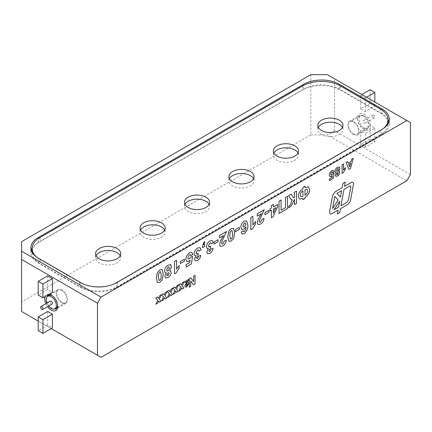 <?xml version="1.0" encoding="UTF-8"?>
<svg xmlns="http://www.w3.org/2000/svg" width="432" height="432" viewBox="0 0 432 432"><rect width="100%" height="100%" fill="white"/><g stroke="black" fill="none" stroke-linecap="round" stroke-linejoin="round"><path stroke-width="0.32" stroke-dasharray="2.16 1.62" d="M52.072 304.025A1.674 0.967 60 0 1 50.398 303.053A1.674 0.967 60 0 1 50.398 301.12M46.888 303.145A7.209 4.163 -120 0 0 48.568 306.05M61.9 290.525A7.209 4.163 -120 0 0 58.298 290.169A7.209 4.163 -120 0 0 58.298 298.496A7.209 4.163 -120 0 0 65.507 302.654A7.209 4.163 -120 0 0 66.609 296.881A7.209 4.163 -120 0 0 61.9 290.525M364.171 123.271A1.674 0.967 -120 0 0 365.008 123.352A1.674 0.967 -120 0 0 365.008 121.414A1.674 0.967 -120 0 0 363.334 120.447A1.674 0.967 -120 0 0 363.074 121.792A1.674 0.967 -120 0 0 364.171 123.271M373.653 117.796A1.674 0.967 60 0 1 372.557 116.316A1.674 0.967 60 0 1 372.816 114.971A1.674 0.967 60 0 1 374.49 115.943A1.674 0.967 60 0 1 374.49 117.877A1.674 0.967 60 0 1 373.653 117.796M353.5 133.947A7.209 4.163 60 0 1 348.791 127.591A7.209 4.163 60 0 1 349.898 121.819A7.209 4.163 60 0 1 357.107 125.977A7.209 4.163 60 0 1 357.107 134.303A7.209 4.163 60 0 1 353.5 133.947M364.171 127.786A7.209 4.163 60 0 1 359.462 121.435A7.209 4.163 60 0 1 360.569 115.657A7.209 4.163 60 0 1 367.772 119.821A7.209 4.163 60 0 1 367.772 128.142A7.209 4.163 60 0 1 364.171 127.786M346.237 202.732L346.237 202.727A3.353 1.933 120 0 0 348.543 199.287L350.773 187.11A1.674 0.967 120 0 0 350.806 186.775M352.782 182.38L352.782 182.38A3.353 1.933 120 0 0 351.108 182.547L351.108 182.547M49.097 294.224A9.218 5.324 -120 0 0 45.074 296.546M45.862 303.739A9.218 5.324 -120 0 0 47.542 306.639M46.661 297.335C46.235 301.811 48.055 305.554 52.121 308.561L53.482 309.15M57.737 305.797L57.753 305.311C57.418 301.169 55.544 297.918 52.121 295.558L51.694 295.331M61.9 302.913A7.965 4.595 60 0 1 56.7 295.898A7.965 4.595 60 0 1 57.92 289.516A7.965 4.595 60 0 1 65.885 294.116A7.965 4.595 60 0 1 65.885 303.307A7.965 4.595 60 0 1 61.9 302.913M363.28 115.911C368.102 118.395 370.856 127.661 367.265 129.308L363.28 128.914C359.861 126.554 357.988 123.304 357.653 119.162L359.3 115.517L363.28 115.911M364.171 114.372A9.218 5.324 60 0 1 370.688 125.663A9.218 5.324 60 0 1 364.171 129.427A9.218 5.324 60 0 1 357.653 118.136A9.218 5.324 60 0 1 364.171 114.372M353.5 121.559A7.965 4.595 -120 0 0 349.52 121.165A7.965 4.595 -120 0 0 349.52 130.356A7.965 4.595 -120 0 0 357.485 134.957A7.965 4.595 -120 0 0 358.706 128.574A7.965 4.595 -120 0 0 353.5 121.559M342.446 127.375A12.571 7.258 180 0 1 342.959 129.427A12.571 7.258 180 0 1 335.2 136.134A12.571 7.258 180 0 1 321.5 134.563A12.571 7.258 180 0 1 317.817 129.427A12.571 7.258 180 0 1 318.33 127.375M297.994 153.036A12.571 7.258 180 0 1 298.507 155.093A12.571 7.258 180 0 1 290.747 161.795A12.571 7.258 180 0 1 277.047 160.223A12.571 7.258 180 0 1 273.364 155.093A12.571 7.258 180 0 1 273.877 153.036M253.546 178.702A12.571 7.258 180 0 1 254.059 180.754A12.571 7.258 180 0 1 246.299 187.461A12.571 7.258 180 0 1 232.594 185.89A12.571 7.258 180 0 1 228.911 180.754A12.571 7.258 180 0 1 229.424 178.702M209.093 204.363A12.571 7.258 180 0 1 209.606 206.42A12.571 7.258 180 0 1 201.847 213.127A12.571 7.258 180 0 1 188.141 211.55A12.571 7.258 180 0 1 184.464 206.42A12.571 7.258 180 0 1 184.977 204.363M164.641 230.029A12.571 7.258 180 0 1 165.154 232.081A12.571 7.258 180 0 1 157.394 238.788A12.571 7.258 180 0 1 143.694 237.217A12.571 7.258 180 0 1 140.011 232.081A12.571 7.258 180 0 1 140.524 230.029M120.193 255.695A12.571 7.258 180 0 1 120.706 257.747A12.571 7.258 180 0 1 112.941 264.454A12.571 7.258 180 0 1 99.241 262.877A12.571 7.258 180 0 1 95.558 257.747A12.571 7.258 180 0 1 96.071 255.695M380.171 134.903A26.822 15.487 0 0 0 388.028 123.952A26.822 15.487 0 0 0 380.171 113L340.465 90.077A26.822 15.487 0 0 0 302.53 90.077L39.971 241.661A26.822 15.487 0 0 0 32.119 252.612A26.822 15.487 0 0 0 39.971 263.563L79.682 286.492A26.822 15.487 0 0 0 117.612 286.492L380.171 134.903L380.171 130.799A26.822 15.487 0 0 0 383.557 128.407M36.59 257.067A26.822 15.487 0 0 0 39.971 259.459L79.682 282.382A26.822 15.487 0 0 0 89.991 286.092M107.303 286.092A26.822 15.487 0 0 0 117.612 282.382L380.171 130.799M388.017 119.345A25.148 14.515 0 0 0 381.953 113.686L339.277 89.051A25.148 14.515 0 0 0 303.718 89.051L38.194 242.347A25.148 14.515 0 0 0 32.13 248.006M31.174 250.22A25.148 14.515 0 0 0 30.829 252.612A25.148 14.515 0 0 0 38.194 262.877L80.87 287.518A25.148 14.515 0 0 0 116.429 287.518L381.953 134.217A25.148 14.515 0 0 0 389.318 123.952A25.148 14.515 0 0 0 388.973 121.559M38.194 321.052L51.235 328.579M47.677 275.881L47.677 289.57L52.418 292.307M47.677 311.467L47.677 325.156L52.418 327.893M370.1 139.007L360.612 144.482L365.359 147.22L374.841 141.745L370.1 139.007L370.1 125.323L374.841 128.061L365.359 133.537L360.612 130.799L370.1 125.323M374.841 141.745L374.841 128.061M370.1 103.421L360.612 108.896L365.359 111.634L374.841 106.159L370.1 103.421L370.1 89.732M374.841 106.159L374.841 102.055M310.829 74.677L310.829 134.903L21.6 301.887L21.6 241.661M47.677 325.156L38.194 330.631M360.612 108.896L360.612 95.207L361.8 94.527M360.612 95.207L365.359 97.945L366.541 97.265M47.677 289.57L38.194 295.045M101.018 357.323L21.6 311.472L21.6 301.887M310.829 134.903L327.424 134.903L406.841 180.754M410.4 174.598L334.535 130.799L334.535 78.786L410.4 122.585M365.359 111.634L365.359 97.945M360.612 144.482L360.612 130.799M365.359 147.22L365.359 133.537M334.535 130.799L327.424 134.903M327.424 74.677L334.535 78.786M157.383 282.452L156.335 278.078L157.394 272.484L159.824 269.833M159.824 280.255L161.033 278.348L161.26 275.238M164.543 270.94L164.543 270.94C164.7 268.412 165.845 266.474 167.972 265.129L170.381 264.616M168.037 270.934L169.468 268.223M168.016 275.681L169.193 273.596M174.528 273.818L174.528 261.5L176.58 260.318M180.409 263.477L180.409 261.419L184.378 259.13M189.362 252.779L186.5 256.014L185.744 259.087M189.297 258.973L190.787 257.164L192.58 256.424M186.154 266.949L186.154 264.578L189.707 262.532M197.608 248.017L197.608 248.017C195.496 249.394 194.319 251.354 194.087 253.903L194.087 253.903M197.375 253.994L198.191 253.352M197.564 258.466L198.736 256.208L200.788 255.382M195.226 260.761L194.497 259.13M202.565 247.682L202.565 245.959L204.374 241.423M209.92 240.91L209.92 240.91C207.803 242.287 206.631 244.247 206.393 246.791L206.393 246.796M209.682 246.888L210.497 246.245M209.876 251.359L211.048 249.102M211.043 249.102L213.1 248.276M207.538 253.654L206.804 252.023M214.056 244.048L214.056 241.996L218.02 239.706M219.526 237.892L219.526 235.521L226.503 231.493M222.842 243.869L224.176 241.207L226.228 240.257M219.526 244.49L220.563 240.802M227.734 236.86L228.782 241.234M227.729 236.86L228.787 231.266L231.223 228.614M231.217 239.036L232.427 237.13L232.654 234.014M235.391 231.73L235.391 229.678L239.36 227.389M241.137 232.146L243.189 230.704M240.862 227.059L240.862 227.065C240.964 224.521 242.082 222.534 244.215 221.108L244.22 221.108M244.361 226.87L245.786 224.273M252.898 216.254L250.846 217.436L250.846 229.759M257.272 216.097L257.272 213.727L264.249 209.698M260.593 222.075L261.927 219.413L263.979 218.462M257.272 222.696L258.309 219.008M264.935 214.672L264.935 212.62L268.898 210.33M269.995 210.962L269.995 208.91L271.361 208.121L271.361 205.594L273.413 204.412M287.501 196.274L285.449 197.462L285.449 207.727M279.023 213.489L279.023 201.172L281.075 199.989M296.53 191.063L294.478 192.245L294.478 197.618M288.733 207.884L288.733 206.145L289.04 205.978C290.212 205.2 290.887 204.017 291.082 202.441L291.082 202.441M290.077 198.153L288.598 195.642L291.184 194.146M298.307 196.268L298.307 196.268C298.55 192.931 300.1 190.431 302.956 188.773L302.956 187.353L305.008 186.17M159.5 295.855L161.212 294.872M155.941 304.214L157.685 300.224L155.752 298.021L157.459 297.038M165.245 292.54L166.952 291.557M161.687 300.899L163.431 296.903L161.492 294.705L163.204 293.722M170.991 289.224L172.697 288.241M168.944 290.401L167.238 291.389L169.177 293.587L167.432 297.583M176.737 285.908L178.443 284.92M173.178 294.262L174.922 290.272L172.984 288.074L174.69 287.086M184.183 281.605L182.482 282.593M178.918 290.947L180.668 286.956L178.729 284.758L180.436 283.77M195.053 275.33L193.617 276.161M189.308 287.269L189.308 278.651L190.841 277.765M186.786 282.204L184.81 285.692M186.775 285.86L187.488 284.024M188.638 279.369L184.999 281.47L184.999 282.685M348.943 169.425L346.108 162.443L347.63 161.563M351.124 161.53L351.756 159.181M351.756 159.176L353.29 158.296M342.085 173.383L342.085 164.759L343.521 163.933M335.097 171.369L335.097 171.369C335.21 169.598 336.01 168.242 337.495 167.297L339.185 166.941M337.543 171.364L338.542 169.468M337.527 174.69L338.353 173.227M331.792 170.597L329.783 172.859L329.26 175.014M331.744 174.933L332.791 173.664L334.044 173.146M329.546 180.517L329.546 178.859L332.03 177.422M345.314 182.061L342.943 183.427L342.155 187.709L336.334 191.074A5.87 3.386 120 0 0 332.294 197.095L329.638 211.61A3.353 1.933 120 0 0 330.269 213.813L330.269 213.813M380.171 108.896L380.171 113M340.465 85.968L340.465 90.077M302.53 85.968L302.53 90.077M39.971 237.557L39.971 241.661M39.971 259.459L39.971 263.563M79.682 282.382L79.682 286.492M117.612 282.382L117.612 286.492M339.277 89.051L339.277 85.325M303.718 89.051L303.718 85.325M381.953 113.686L381.953 110.03M381.953 134.217L381.953 129.427M116.429 287.518L116.429 282.728M80.87 287.518L80.87 282.728M38.194 262.877L38.194 258.088M38.194 242.347L38.194 238.691M57.418 307.325L65.507 302.654M50.209 294.84L58.298 290.169M372.816 114.971L363.334 120.447M374.49 117.877L365.008 123.352M360.569 115.657L349.898 121.819M367.772 128.142L357.107 134.303M52.121 295.558L51.235 295.045M57.753 305.311L57.753 306.337M57.92 289.516L48.141 295.164M65.885 303.307L56.106 308.956M363.28 128.914L364.171 129.427M357.653 119.162L357.653 118.136M357.485 134.957L367.265 129.308M349.52 121.165L359.3 115.517M342.959 129.427L342.959 125.323M317.817 129.427L317.817 125.323M298.507 155.093L298.507 150.984M273.364 155.093L273.364 150.984M254.059 180.754L254.059 176.65M228.911 180.754L228.911 176.65M209.606 206.42L209.606 202.311M184.464 206.42L184.464 202.311M165.154 232.081L165.154 227.977M140.011 232.081L140.011 227.977M120.706 257.747L120.706 253.638M95.558 257.747L95.558 253.638M389.318 123.952L389.318 119.162M30.829 252.612L30.829 247.822"/><path stroke-width="0.65" d="M41.753 306.677A1.674 0.967 -120 0 0 40.91 306.596A1.674 0.967 -120 0 0 40.91 308.529A1.674 0.967 -120 0 0 42.59 309.501A1.674 0.967 -120 0 0 42.849 308.156A1.674 0.967 -120 0 0 41.753 306.677M40.91 306.596L50.398 301.12A1.674 0.967 60 0 1 51.235 301.201A1.674 0.967 60 0 1 52.331 302.681A1.674 0.967 60 0 1 52.072 304.025L42.59 309.501M48.568 306.05A7.209 4.163 -120 0 0 54.837 308.815A7.209 4.163 -120 0 0 55.944 303.037A7.209 4.163 -120 0 0 51.235 296.687A7.209 4.163 -120 0 0 47.628 296.33A7.209 4.163 -120 0 0 46.888 303.145M350.806 186.775A1.674 0.967 120 0 0 350.46 186.008A1.674 0.967 120 0 0 349.623 186.095L343.98 189.351L340.978 205.767L346.237 202.732A3.353 1.933 120 0 0 348.548 199.292L350.773 187.11A1.674 0.967 120 0 0 350.806 186.775A1.674 0.967 120 0 0 350.46 186.008A1.674 0.967 120 0 0 349.623 186.095L343.98 189.351L340.978 205.767L346.237 202.727M330.269 213.813A3.353 1.933 120 0 0 331.943 213.646L338.056 210.119L337.338 214.04L339.714 212.668L340.432 208.748L347.188 204.844A5.027 2.905 120 0 0 350.649 199.687L353.414 184.583A3.353 1.933 120 0 0 353.479 183.913A3.353 1.933 120 0 0 352.782 182.38A3.353 1.933 120 0 0 351.108 182.547L344.531 186.343L345.314 182.061L342.943 183.433L342.16 187.715L336.334 191.074A5.87 3.386 120 0 0 332.294 197.095L329.638 211.61A3.353 1.933 120 0 0 330.269 213.813A3.353 1.933 120 0 0 331.949 213.646L338.056 210.119L337.338 214.04L339.714 212.668L340.432 208.748L347.188 204.844A5.027 2.905 120 0 0 350.649 199.687L353.414 184.583A3.353 1.933 120 0 0 353.479 183.913A3.353 1.933 120 0 0 352.782 182.38M47.542 306.639A9.218 5.324 -120 0 0 51.235 310.1A9.218 5.324 -120 0 0 57.753 306.337A9.218 5.324 -120 0 0 51.235 295.045A9.218 5.324 -120 0 0 49.097 294.224M45.074 296.546A9.218 5.324 -120 0 0 45.862 303.739M53.482 309.15L56.106 308.956L57.737 305.797M51.694 295.331L48.141 295.164L46.661 297.335M321.5 130.453A12.571 7.258 0 0 0 335.2 132.03A12.571 7.258 0 0 0 342.959 125.323A12.571 7.258 0 0 0 330.388 118.06A12.571 7.258 0 0 0 317.817 125.323A12.571 7.258 0 0 0 321.5 130.453M318.33 127.375A12.571 7.258 180 0 1 330.388 122.17A12.571 7.258 180 0 1 342.446 127.375M277.047 156.119A12.571 7.258 0 0 0 290.747 157.691A12.571 7.258 0 0 0 298.507 150.984A12.571 7.258 0 0 0 285.935 143.726A12.571 7.258 0 0 0 273.364 150.984A12.571 7.258 0 0 0 277.047 156.119M273.877 153.036A12.571 7.258 180 0 1 285.935 147.83A12.571 7.258 180 0 1 297.994 153.036M232.594 181.78A12.571 7.258 0 0 0 246.299 183.357A12.571 7.258 0 0 0 254.059 176.65A12.571 7.258 0 0 0 241.488 169.387A12.571 7.258 0 0 0 228.911 176.65A12.571 7.258 0 0 0 232.594 181.78M229.424 178.702A12.571 7.258 180 0 1 241.488 173.497A12.571 7.258 180 0 1 253.546 178.702M188.141 207.446A12.571 7.258 0 0 0 201.847 209.018A12.571 7.258 0 0 0 209.606 202.311A12.571 7.258 0 0 0 197.035 195.053A12.571 7.258 0 0 0 184.464 202.311A12.571 7.258 0 0 0 188.141 207.446M184.977 204.363A12.571 7.258 180 0 1 197.035 199.157A12.571 7.258 180 0 1 209.093 204.363M143.694 233.107A12.571 7.258 0 0 0 157.394 234.684A12.571 7.258 0 0 0 165.154 227.977A12.571 7.258 0 0 0 152.582 220.72A12.571 7.258 0 0 0 140.011 227.977A12.571 7.258 0 0 0 143.694 233.107M140.524 230.029A12.571 7.258 180 0 1 152.582 224.824A12.571 7.258 180 0 1 164.641 230.029M99.241 258.773A12.571 7.258 0 0 0 112.941 260.345A12.571 7.258 0 0 0 120.706 253.638A12.571 7.258 0 0 0 108.13 246.38A12.571 7.258 0 0 0 95.558 253.638A12.571 7.258 0 0 0 99.241 258.773M96.071 255.695A12.571 7.258 180 0 1 108.13 250.484A12.571 7.258 180 0 1 120.193 255.695M383.557 128.407A26.822 15.487 0 0 0 388.028 119.848A26.822 15.487 0 0 0 380.171 108.896L340.465 85.968A26.822 15.487 0 0 0 302.53 85.968L39.971 237.557A26.822 15.487 0 0 0 32.119 248.508A26.822 15.487 0 0 0 36.59 257.067M89.991 286.092A26.822 15.487 0 0 0 107.303 286.092M32.13 248.006A25.148 14.515 0 0 0 31.174 250.22M388.973 121.559A25.148 14.515 0 0 0 388.017 119.345M101.018 297.097L406.841 120.528L327.424 74.677L310.829 74.677L21.6 241.661L21.6 251.246L101.018 297.097L97.465 303.259L21.6 259.459L21.6 311.467L38.194 321.052M51.235 328.579L97.465 355.266L97.465 303.259M97.465 355.266L101.018 357.323L406.841 180.754L410.4 174.598L410.4 122.585L406.841 120.528M339.185 166.941L339.979 168.48L338.71 171.401L339.341 171.493L339.79 172.53C339.617 174.096 338.866 175.257 337.538 176.013L335.799 176.31L335.291 175.127L336.377 172.746L335.637 172.627L335.097 171.369C335.21 169.598 336.01 168.242 337.5 167.303L339.385 167.033L339.979 168.48L338.71 171.401L339.336 171.493L339.79 172.53C339.617 174.096 338.866 175.257 337.538 176.008L335.799 176.31L335.286 175.127L336.377 172.746L335.637 172.627L335.097 171.369M348.943 169.425L346.108 162.443L347.63 161.563L348.262 163.188L351.124 161.53L351.756 159.181L353.29 158.296L350.465 168.545L348.943 169.425L350.465 168.545L353.29 158.296M186.786 282.204L188.228 281.993L188.833 283.414L186.829 286.934L185.414 287.107L184.81 285.692L186.786 282.204L188.228 281.993L188.833 283.414L186.829 286.934M182.482 282.593L184.189 281.605L182.299 285.941L183.994 288.02L182.288 289.003L181.494 287.728L180.63 289.964L178.924 290.947L180.668 286.956L178.729 284.758L180.436 283.77L181.494 285.115L182.482 282.593M170.991 289.224L172.697 288.241L170.813 292.572L172.508 294.651L170.802 295.639L170.003 294.365L169.139 296.595L167.432 297.583L169.177 293.587L167.238 291.389L168.95 290.407L170.003 291.746L170.991 289.224L170.003 291.746L168.944 290.401M159.5 295.855L161.212 294.872L159.322 299.209L161.017 301.282L159.311 302.27L158.517 300.996L157.648 303.226L155.941 304.214L157.685 300.224L155.752 298.021L157.459 297.038L158.517 298.382L159.5 295.855L158.517 298.382L157.459 297.038M296.53 191.063L296.53 203.38L294.478 204.568L294.478 199.357L291.281 205.929L288.733 207.884L288.733 206.145L289.04 205.978C290.212 205.2 290.893 204.023 291.082 202.441L292.329 199.838L291.346 199.746L288.598 195.642L291.184 194.146L293.544 197.818L294.478 197.618L294.478 192.251L296.53 191.063L296.53 203.38L294.478 204.568L294.478 199.357L291.281 205.929L288.733 207.884M271.361 205.594L273.413 204.412L273.413 206.933L277.657 204.487L277.657 206.534L273.143 216.729L271.361 217.755L271.361 210.173L269.995 210.962L269.995 208.91L271.361 208.121L271.361 205.594M261.241 213.808L257.278 216.097L257.278 213.727L264.249 209.698L259.735 219.532L259.33 221.189L259.691 222.21L260.593 222.08L261.927 219.413L263.979 218.462C263.758 220.968 262.618 222.869 260.55 224.154L258.088 224.543L257.278 222.696L258.309 219.008L261.241 213.808L257.272 216.097M244.215 221.108L246.559 220.86L247.838 225.169C248.103 228.55 246.845 231.385 244.064 233.674L242.044 233.933L241.137 232.146L243.189 230.704L243.562 231.568L244.328 231.471C245.56 230.153 246.094 228.652 245.943 226.978L244.015 229.122L241.812 229.338L240.862 227.065C240.97 224.521 242.087 222.534 244.22 221.108L246.559 220.86L247.838 225.169C248.103 228.555 246.85 231.385 244.064 233.674L242.044 233.933L241.137 232.146M231.217 228.609L233.496 228.344L234.706 232.853L233.653 238.432L231.223 241.088L228.782 241.234L227.734 236.86L228.787 231.266L231.223 228.614L233.496 228.344L234.706 232.859L233.653 238.432L231.223 241.088L228.782 241.234M214.056 241.996L218.02 239.706L218.02 241.758L214.056 244.048L214.056 241.996M204.374 241.423L204.752 242.152L203.661 244.679L204.617 244.129L204.617 246.499L202.565 247.682L202.565 245.959L204.374 241.423L204.757 242.152L203.661 244.679L204.617 244.129L204.617 246.499L202.565 247.682M189.362 252.779L191.835 252.439L192.856 254.443L191.079 255.739L190.544 254.686L189.448 254.783L187.796 257.85L188.222 259.108L189.297 258.973L190.793 257.164L192.58 256.424L191.349 263.947L186.154 266.949L186.154 264.578L189.707 262.532L190.123 260.091L188.806 261.311L186.721 261.511L185.744 259.087L186.5 256.014L189.362 252.779L191.83 252.439L192.856 254.443L191.074 255.733L190.544 254.686L189.448 254.783L187.796 257.85L188.217 259.108L189.297 258.973M174.528 273.818L174.528 261.5L176.58 260.318L176.58 269.087L179.177 265.61L179.177 267.975L176.175 272.867L174.528 273.818L176.175 272.867L179.177 267.975L179.177 265.604L176.58 269.087L176.58 260.318M162.259 279.655L159.824 282.307L157.383 282.452L156.335 278.078L157.394 272.489L159.824 269.833L162.103 269.563L163.312 274.077L162.259 279.655L159.824 282.307L157.383 282.452M170.381 264.616L171.52 266.814L169.706 270.983L170.602 271.118L171.245 272.597C171.002 274.838 169.933 276.496 168.032 277.571L165.548 277.997L164.819 276.307L166.374 272.905L165.316 272.732L164.543 270.94C164.7 268.412 165.845 266.474 167.972 265.129L170.667 264.746L171.52 266.814L169.706 270.983L170.602 271.118L171.245 272.597C171.002 274.838 169.927 276.496 168.032 277.571L165.548 277.997L164.813 276.307L166.374 272.905L165.31 272.732L164.543 270.94M180.409 261.419L184.378 259.13L184.378 261.187L180.409 263.477L180.409 261.419M197.608 248.017L200.07 247.714L201.064 249.68L199.012 251.154L198.488 250.004L197.57 250.096L196.139 252.871L196.587 254.065L198.191 253.352L197.996 255.371L196.549 257.742L196.862 258.557L197.564 258.466L198.736 256.208L200.788 255.382C200.47 257.65 199.406 259.362 197.581 260.507L195.226 260.761L194.497 259.13L196.031 255.658L194.832 255.625L194.087 253.903C194.319 251.359 195.496 249.394 197.608 248.017L200.065 247.714L201.064 249.68L199.006 251.154L198.488 250.004L197.564 250.096L196.139 252.871L196.582 254.065L197.375 253.994M195.226 260.761L197.581 260.507C199.4 259.362 200.47 257.65 200.788 255.382M209.92 240.91L212.377 240.608L213.37 242.573L211.318 244.048L210.8 242.897L209.876 242.989L208.445 245.765L208.894 246.958L210.497 246.245L210.308 248.265L208.856 250.636L209.169 251.451L209.876 251.359L211.048 249.102L213.1 248.276C212.782 250.544 211.712 252.256 209.893 253.4L207.538 253.654L206.804 252.023L208.343 248.551L207.144 248.519L206.393 246.796C206.631 244.253 207.803 242.287 209.92 240.91L212.377 240.608L213.37 242.573L211.318 244.048L210.794 242.897L209.876 242.989L208.445 245.765L208.894 246.958L209.682 246.888M207.538 253.654L209.893 253.4C211.712 252.256 212.782 250.544 213.095 248.276M220.558 240.802L223.49 235.602L219.526 237.892L219.526 235.521L226.503 231.493L221.983 241.326L221.578 242.984L221.945 244.004L222.842 243.875L224.176 241.207L226.228 240.257C226.012 242.762 224.867 244.663 222.799 245.948L220.336 246.337L219.526 244.49L220.563 240.802L223.49 235.602L219.526 237.892M235.391 229.678L239.36 227.389L239.36 229.441L235.391 231.73L235.391 229.678M250.846 229.759L250.846 217.436L252.898 216.254L252.898 225.023L255.496 221.546L255.496 223.911L252.493 228.809L250.846 229.759M264.935 212.62L268.898 210.33L268.898 212.387L264.935 214.677L264.935 212.62M287.501 196.274L287.501 208.597L279.023 213.489L279.023 201.172L281.075 199.989L281.075 210.254L285.449 207.727L285.449 197.462L287.501 196.274L287.501 208.597L279.023 213.489M298.307 196.268C298.55 192.931 300.1 190.431 302.956 188.773L302.956 187.353L305.008 186.17L305.008 187.591L308.518 186.905L309.658 189.729C309.42 193.061 307.87 195.556 305.008 197.224L305.008 198.488L302.956 199.67L302.956 198.407L299.446 199.087L298.307 196.268L299.446 199.087L302.956 198.407L302.956 199.67L305.008 198.488L305.008 197.224C307.87 195.556 309.42 193.055 309.658 189.724L308.518 186.905L305.008 187.591L305.008 186.165M165.245 292.54L166.952 291.557L165.067 295.893L166.763 297.967L165.056 298.955L164.257 297.68L163.393 299.911L161.687 300.899L163.431 296.903L161.498 294.705L163.204 293.722L164.257 295.061L165.245 292.54L164.257 295.061L163.204 293.722M176.737 285.908L178.443 284.92L176.558 289.256L178.249 291.335L176.542 292.318L175.748 291.049L174.884 293.279L173.178 294.262L174.922 290.272L172.984 288.074L174.69 287.086L175.748 288.43L176.737 285.908L175.748 288.43L174.69 287.086M195.053 275.33L195.053 283.954L193.52 284.839L190.744 280.978L190.744 286.443L189.308 287.275L189.308 278.651L190.841 277.765L193.617 281.632L193.617 276.161L195.053 275.33L195.053 283.954L193.52 284.839L190.744 280.978M188.638 279.369L188.638 280.584L184.999 282.685L184.999 281.47L188.638 279.369L188.638 280.584L184.999 282.685M342.085 173.383L342.085 164.759L343.521 163.933L343.521 170.073L345.341 167.638L345.341 169.295L343.24 172.719L342.085 173.383L343.24 172.719M331.792 170.597L333.52 170.359L334.238 171.763L332.991 172.665L332.618 171.931L331.852 171.995L330.696 174.145L330.993 175.025L331.744 174.933L332.791 173.664L334.044 173.146L333.18 178.416L329.546 180.517L329.546 178.859L332.03 177.422L332.321 175.716L331.403 176.569L329.94 176.71L329.26 175.014L329.789 172.859L331.792 170.597L333.52 170.359L334.238 171.763M42.935 297.783L38.194 295.045L38.194 281.356L47.677 275.881L52.418 278.618L42.935 284.094L42.935 297.783L52.418 292.307L52.418 278.618M52.418 327.893L52.418 314.204L42.935 319.68L42.935 333.369L52.418 327.893M42.935 333.369L38.194 330.631L38.194 316.942L47.677 311.467L52.418 314.204M38.194 316.942L42.935 319.68M361.8 94.527L370.1 89.732L374.841 92.47L366.541 97.265M374.841 102.055L374.841 92.47M38.194 281.356L42.935 284.094M303.718 84.262L38.194 237.557A25.148 14.515 0 0 0 30.829 247.822A25.148 14.515 0 0 0 38.194 258.088L80.87 282.728A25.148 14.515 0 0 0 116.429 282.728L381.953 129.427A25.148 14.515 0 0 0 389.318 119.162A25.148 14.515 0 0 0 381.953 108.896L339.277 84.262A25.148 14.515 0 0 0 303.718 84.262L303.718 85.325M21.6 259.459L21.6 251.246M159.824 269.833L162.097 269.563L163.312 274.077L162.254 279.655M161.26 275.238L160.634 271.771L159.824 271.885L158.62 273.791L158.387 276.896L159.019 280.363L159.824 280.255L161.033 278.348L161.26 275.238L160.634 271.771L159.824 271.885L158.614 273.791L158.387 276.896L159.019 280.363L159.824 280.255M169.468 268.223L168.988 266.906L168.005 267.003L166.595 269.854L167.065 271.048L168.037 270.934L169.468 268.223L168.988 266.906L168.005 267.003L166.595 269.854L167.065 271.048L168.032 270.934M169.193 273.596L168.863 272.711L168.037 272.83L166.871 274.946L167.206 275.794L168.016 275.681L169.193 273.596L168.863 272.711L168.037 272.83L166.865 274.946L167.206 275.794L168.016 275.681M184.372 259.13L184.378 261.187L180.409 263.477M192.58 256.424L191.349 263.947L186.154 266.949M189.702 262.532L190.123 260.091L188.806 261.311L186.721 261.511L185.744 259.087M198.191 253.352L197.996 255.371L196.549 257.742L196.857 258.557L197.564 258.466M194.497 259.13L196.031 255.658L194.832 255.625L194.087 253.903M210.497 246.245L210.308 248.265L208.856 250.63L209.169 251.451L209.876 251.359M206.804 252.023L208.343 248.551L207.139 248.519L206.393 246.791M218.02 239.706L218.02 241.758L214.056 244.048M226.498 231.493L221.983 241.326L221.578 242.984L221.94 244.004L222.842 243.869M226.228 240.251C226.012 242.762 224.867 244.658 222.799 245.948L220.336 246.337L219.526 244.49M232.654 234.014L232.033 230.553L231.223 230.666L230.013 232.573L229.781 235.672L230.413 239.144L231.217 239.036L232.427 237.13L232.654 234.014L232.033 230.553L231.217 230.666L230.013 232.573L229.786 235.672L230.413 239.144L231.223 239.036M239.355 227.389L239.36 229.441L235.391 231.73M243.189 230.704L243.562 231.568L244.323 231.466C245.554 230.148 246.094 228.652 245.943 226.978L244.015 229.122L241.812 229.333L240.862 227.059M245.786 224.273L245.333 223.052L244.258 223.139L242.914 225.758L243.329 226.994L244.361 226.87L245.786 224.273L245.327 223.052L244.258 223.139L242.914 225.758L243.329 226.994L244.361 226.87M252.898 216.254L252.898 225.023L255.496 221.546L255.496 223.911L252.493 228.809L250.846 229.754M264.249 209.698L259.729 219.532L259.324 221.189L259.691 222.21L260.593 222.075M263.974 218.457C263.758 220.968 262.618 222.869 260.55 224.154L258.088 224.543L257.272 222.696M258.309 219.008L261.236 213.808M268.898 210.33L268.898 212.387L264.935 214.672M273.413 204.406L273.413 206.933L277.652 204.487L277.657 206.534M277.652 206.534L273.143 216.729L271.361 217.755L271.361 210.173L269.995 210.962M275.854 207.581L273.413 208.991L273.413 213.089L275.854 207.581L273.413 208.991L273.413 213.089L275.854 207.581M281.07 199.989L281.07 210.254L285.449 207.727M291.082 202.441L292.329 199.838L291.346 199.746L290.072 198.153M291.184 194.146L293.544 197.818L294.478 197.618M305.008 195.172C306.693 194.227 307.557 192.78 307.606 190.836L307.028 189.227L305.008 189.643L305.008 195.172C306.693 194.227 307.557 192.78 307.606 190.836L307.028 189.227L305.008 189.643L305.008 195.172M300.359 195.172L300.937 196.771L302.956 196.355L302.956 190.825C301.255 191.792 300.391 193.244 300.359 195.172L300.937 196.771L302.956 196.355L302.956 190.825C301.255 191.797 300.391 193.244 300.359 195.172L300.359 195.172M161.206 294.872L159.322 299.209L161.017 301.282L159.311 302.27L158.512 300.996L157.648 303.226L155.941 304.214M166.952 291.557L165.067 295.888L166.763 297.967L165.056 298.955L164.257 297.68L163.393 299.911L161.687 300.899M172.697 288.241L170.813 292.572L172.508 294.651L170.797 295.634L170.003 294.365L169.139 296.595L167.432 297.578M178.443 284.92L176.553 289.256L178.249 291.335L176.542 292.318L175.748 291.049M175.748 291.044L174.884 293.279L173.178 294.262M184.183 281.605L182.299 285.941L183.994 288.02L182.288 289.003L181.494 287.728L180.63 289.964L178.918 290.947M180.436 283.77L181.494 285.115L182.477 282.593M190.744 280.973L190.744 286.443L189.308 287.269M190.841 277.765L193.617 281.632L193.617 276.161M186.824 286.934L185.409 287.107L184.81 285.692M187.488 284.024L186.835 283.284L187.256 283.225L186.835 283.284L186.149 285.066L186.775 285.86L187.488 284.024L186.835 283.284L186.149 285.066L186.775 285.86L186.386 285.914L186.775 285.86M347.63 161.563L348.262 163.188M348.257 163.188L351.124 161.53M350.676 163.231L348.716 164.36L349.699 166.887L350.676 163.231L348.716 164.36L349.699 166.892L350.676 163.231M343.521 163.933L343.521 170.073L345.341 167.638L345.341 169.295L343.235 172.719M338.542 169.468L338.207 168.545L337.522 168.615L336.533 170.608L336.863 171.445L337.543 171.364L338.542 169.468L338.207 168.545L337.522 168.615L336.533 170.608L336.863 171.445L337.543 171.364M338.353 173.227L338.121 172.606L337.543 172.692L336.722 174.172L336.96 174.766L337.527 174.69L338.353 173.227L338.121 172.606L337.543 172.692L336.722 174.172L336.96 174.766L337.532 174.69M334.233 171.758L332.991 172.665L332.618 171.931L331.852 171.995L330.691 174.145L330.988 175.025L331.744 174.933M334.044 173.146L333.18 178.416L329.546 180.517M332.03 177.422L332.321 175.711L331.403 176.569L329.94 176.704L329.254 175.009M351.108 182.547L344.531 186.343L345.314 182.061M333.958 209.822L338.602 207.139L339.682 201.247L333.958 209.822L338.602 207.139L339.682 201.247L333.958 209.822M338.202 200.059L334.784 196.344L332.554 208.521L338.202 200.059L334.784 196.344L332.554 208.521L338.202 200.059M340.427 197.154L341.609 190.717L336.971 193.396L340.432 197.154L341.609 190.723L336.971 193.396L340.432 197.154M339.277 85.325L339.277 84.262M381.953 110.03L381.953 108.896M38.194 238.691L38.194 237.557M54.837 308.815L57.418 307.325M47.628 296.33L50.209 294.84M388.028 119.848L388.028 123.746M32.119 248.508L32.119 252.407"/></g></svg>
